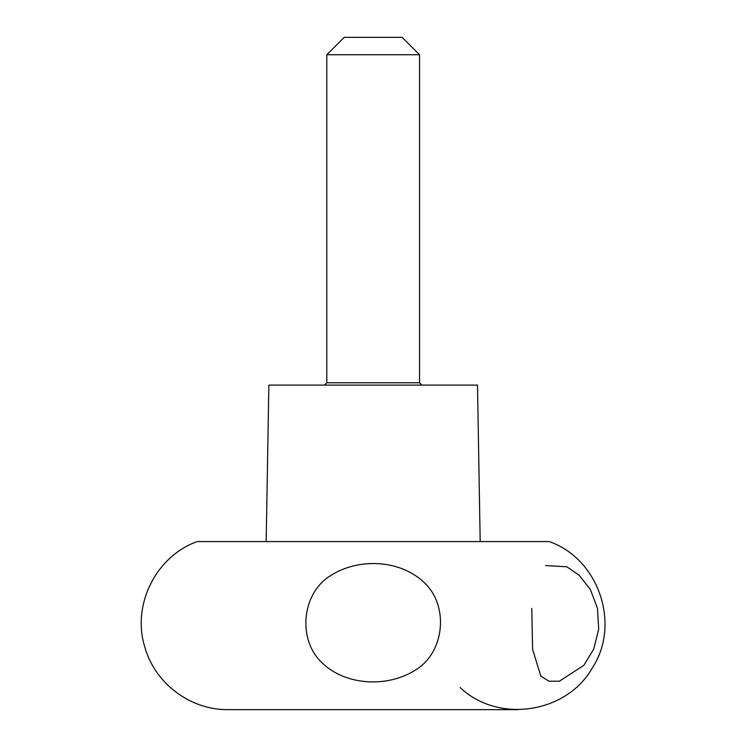 <?xml version="1.0" encoding="UTF-8"?>
<svg xmlns="http://www.w3.org/2000/svg" width="747" height="747" viewBox="0 0 747 747"><rect width="100%" height="100%" fill="white"/><g stroke="black" fill="none" stroke-linecap="round" stroke-linejoin="round"><path stroke-width="1.12" d="M480.19 541.575L477.501 385.088L268.855 385.088L266.175 541.575M460.115 687.492C497.978 723.694 566.459 713.609 592.278 668.023C621.028 624.24 598.711 558.709 549.213 541.575L197.152 541.575C155.815 556.356 131.556 605.35 144.862 647.191C154.881 683.44 190.672 710.238 228.274 709.65L518.091 709.65M545.562 565.544L566.852 566.814L579.233 575.293L590.354 589.486L597.469 608.273L598.692 629.179L593.716 649.143L583.837 665.334L559.41 681.208L548.896 681.208L540.8 676.11L532.602 649.292L531.789 608.422M330.632 575.61C301.564 593.249 297.185 639.89 322.284 663.037C346.263 686.035 388.16 687.623 415.565 669.966C444.67 652.514 449.255 605.742 424.175 582.52C400.084 559.456 358.364 557.71 330.632 575.61M419.543 54.736L402.157 37.35L344.199 37.35L326.812 54.736L419.543 54.736L419.543 382.772L326.812 382.772L326.812 54.736M421.868 385.088L419.543 382.772M326.812 382.772L324.497 385.088"/></g></svg>
